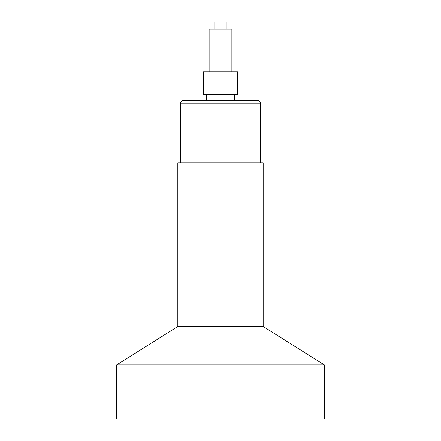 <?xml version="1.0" encoding="UTF-8"?>
<svg xmlns="http://www.w3.org/2000/svg" width="441" height="441" viewBox="0 0 441 441"><rect width="100%" height="100%" fill="white"/><g stroke="black" fill="none" stroke-linecap="round" stroke-linejoin="round"><path stroke-width="0.66" d="M180.667 162.883L180.667 103.139A2.844 2.844 0 0 1 183.511 100.294L257.489 100.294A2.844 2.844 0 0 1 260.333 103.139L260.333 162.883M263.178 162.883L177.822 162.883L177.822 326.483L263.178 326.483L263.178 162.883M177.822 326.483L116.65 364.894L324.35 364.894L263.178 326.483M324.35 364.894L324.35 418.95L116.65 418.95L116.65 364.894M234.728 100.294L234.728 94.6M206.272 100.294L206.272 94.6M203.428 94.6L237.572 94.6L237.572 71.839L203.428 71.839L203.428 94.6M209.117 71.839L209.117 29.161L231.883 29.161L231.883 71.839M214.811 29.161L214.811 22.05L226.189 22.05L226.189 29.161M180.667 103.139L260.333 103.139"/></g></svg>
